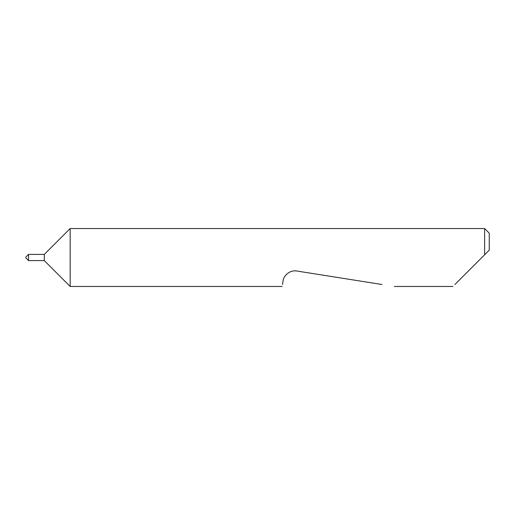 <?xml version="1.0" encoding="UTF-8"?>
<svg xmlns="http://www.w3.org/2000/svg" width="515" height="515" viewBox="0 0 515 515"><rect width="100%" height="100%" fill="white"/><g stroke="black" fill="none" stroke-linecap="round" stroke-linejoin="round"><path stroke-width="0.77" d="M25.75 257.809L28.531 260.59L28.531 254.41L44.29 254.41L70.169 228.531L70.169 286.469L44.29 260.59L44.29 254.41M454.906 284.505L484.615 254.796L484.615 228.531L70.169 228.531M282.503 284.505L283.05 281.036C283.063 276.935 289.037 269.564 296.84 271.019L381.982 284.505M484.615 228.531L489.25 233.166L489.25 250.161L481.911 257.5M484.615 254.796L489.25 250.161M44.29 260.59L28.531 260.59M452.943 286.469L394.387 286.469M282.194 286.469L70.169 286.469M25.75 257.191L28.531 254.41"/></g></svg>
